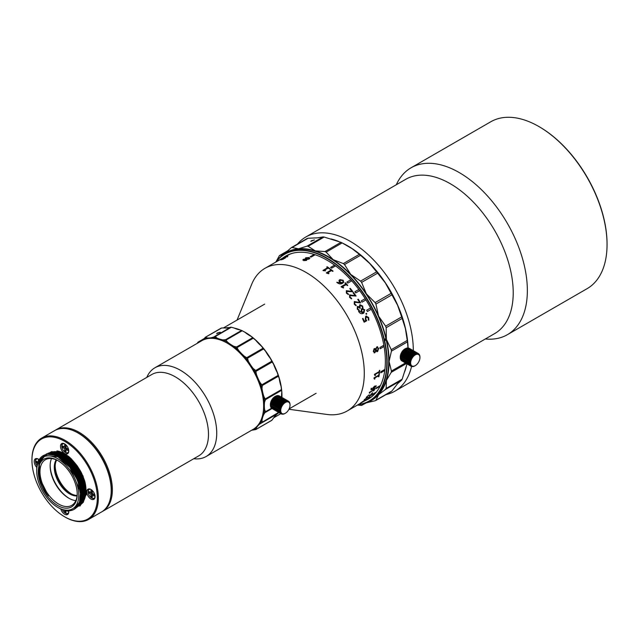 <?xml version="1.0" encoding="UTF-8"?>
<svg xmlns="http://www.w3.org/2000/svg" width="639" height="639" viewBox="0 0 639 639"><rect width="100%" height="100%" fill="white"/><g stroke="black" fill="none" stroke-linecap="round" stroke-linejoin="round"><path stroke-width="0.96" d="M54.283 467.301A21.71 12.532 60 0 1 56.208 459.824A21.71 12.532 60 0 0 69.635 493.891A21.71 12.532 60 0 0 77.071 495.968A21.71 12.532 60 0 1 54.283 467.301M55.146 466.805A21.71 12.532 -120 0 0 70.498 493.388A21.71 12.532 -120 0 0 77.127 495.481A21.71 12.532 -120 0 1 70.498 493.388L70.498 493.388A21.71 12.532 -120 0 0 77.127 495.481A21.71 12.532 -120 0 1 70.498 493.388L70.498 493.388A21.71 12.532 -120 0 1 55.146 466.805A21.71 12.532 -120 0 0 70.498 493.388A21.71 12.532 -120 0 1 55.146 466.805A21.71 12.532 -120 0 1 56.655 460.016A21.71 12.532 -120 0 0 55.146 466.805A21.71 12.532 -120 0 1 56.655 460.016A21.71 12.532 -120 0 0 55.146 466.805M55.162 466.031A23.659 13.659 -120 0 0 71.177 493.763A23.659 13.659 -120 0 1 55.162 466.031A23.659 13.659 -120 0 0 71.177 493.763A23.659 13.659 -120 0 1 55.162 466.031M280.673 259.266L264.913 268.356A82.327 47.534 -120 0 1 347.241 315.89A82.327 47.534 -120 0 1 347.241 410.949A82.327 47.534 -120 0 0 347.241 315.89A82.327 47.534 -120 0 0 264.913 268.356A82.327 47.534 -120 0 1 306.081 272.438A82.327 47.534 -120 0 1 359.861 344.98A82.327 47.534 -120 0 1 347.241 410.949A82.327 47.534 -120 0 1 326.849 414.439A82.327 47.534 -120 0 0 347.241 410.949A82.327 47.534 -120 0 1 326.849 414.439L288.94 409.272L326.849 414.439A82.327 47.534 -120 0 0 347.241 410.949A82.327 47.534 -120 0 0 364.294 373.264A82.327 47.534 -120 0 0 328.358 290.418A82.327 47.534 -120 0 0 264.913 268.356A82.327 47.534 -120 0 0 251.694 284.275A82.327 47.534 -120 0 1 264.913 268.356A82.327 47.534 -120 0 0 251.694 284.275A82.327 47.534 -120 0 1 264.913 268.356L286.671 255.8A82.327 47.534 -120 0 1 292.43 253.3A82.327 47.534 -120 0 0 286.671 255.8A82.327 47.534 -120 0 1 292.43 253.3A82.327 47.534 -120 0 0 286.671 255.8L275.441 262.278M357.616 404.942L368.999 398.393A82.327 47.534 -120 0 0 374.039 394.662A82.327 47.534 -120 0 1 368.999 398.393A82.327 47.534 -120 0 0 374.039 394.662A82.327 47.534 -120 0 1 368.999 398.393L357.768 404.878M251.502 430.311A34.147 19.713 60 0 1 253.268 429.983A51.839 29.929 -120 0 0 256.415 427.882A34.147 19.713 60 0 1 259.977 423.905A51.839 29.929 -120 0 0 261.982 420.246A34.147 19.713 60 0 1 263.851 414.344A51.839 29.929 -120 0 0 264.538 409.455A34.147 19.713 60 0 1 264.538 402.147A51.839 29.929 -120 0 0 263.851 396.468A34.147 19.713 60 0 1 261.982 388.408A51.839 29.929 -120 0 0 259.977 382.434A34.147 19.713 60 0 1 256.415 374.342A51.839 29.929 -120 0 0 253.268 368.607A34.147 19.713 60 0 1 248.315 361.195A51.839 29.929 -120 0 0 244.306 356.211A34.147 19.713 60 0 1 238.419 350.14A51.839 29.929 -120 0 0 233.906 346.346A34.147 19.713 60 0 1 227.596 342.153A51.839 29.929 -120 0 0 222.979 339.892A34.147 19.713 60 0 1 216.813 337.951A51.839 29.929 -120 0 0 212.507 337.416A34.147 19.713 60 0 1 207.028 337.911A51.839 29.929 -120 0 0 203.41 339.149A34.147 19.713 60 0 1 200.782 341.226A34.147 19.713 60 0 1 199.104 342.025A51.839 29.929 -120 0 0 198.449 342.648M278.548 412.371L262.325 422.171L261.982 420.246M259.977 423.905L278.109 413.393M262.325 422.171L262.054 422.659L262.325 422.171M253.268 429.983L255.72 429.544L256.415 427.882M262.11 422.627L277.222 413.944A34.147 19.713 -120 0 0 273.66 417.922L271.767 420.278L255.72 429.544M199.104 342.025L198.018 342.177L197.307 343.303M203.649 338.918L197.667 342.56M207.028 337.911L205.638 337.248L203.41 339.149M216.813 337.951L215.303 336.505L231.35 327.24L229.752 327.464A34.147 19.713 -120 0 1 224.273 327.951L221.685 327.983L205.151 337.416M215.303 336.505L212.507 337.416M217.276 333.007L216.669 333.638L220.303 332.224L217.276 333.007M227.596 342.153L225.535 339.716L222.979 339.892M231.35 327.24L234.058 327.991A34.147 19.713 -120 0 0 240.232 329.932L241.574 330.451L225.535 339.716M238.419 350.14L236.614 346.961L233.906 346.346M226.15 340.02L242.197 330.754L244.849 332.192A34.147 19.713 -120 0 0 251.159 336.386L252.653 337.704L236.614 346.961M248.315 361.195L247.525 358.207L244.306 356.211M237.221 347.472L253.26 338.215L255.664 340.18A34.147 19.713 -120 0 0 261.559 346.25L263.028 348.271L246.981 357.536M256.415 374.342L255.72 370.492L253.268 368.607M247.525 358.207L263.564 348.942L265.568 351.234A34.147 19.713 -120 0 0 270.513 358.647L271.767 361.235L255.72 370.492M261.982 388.408L262.325 385.485L259.977 382.434M256.143 371.267L272.19 362.001L273.66 364.382A34.147 19.713 -120 0 0 277.222 372.473L278.101 375.42L262.054 384.686M264.538 402.147L265.512 399.615L263.851 396.468M262.325 385.485L278.372 376.227L279.235 378.448A34.147 19.713 -120 0 0 281.096 386.507L281.464 389.582L265.417 398.848M265.512 399.615L281.551 390.349L281.791 392.194A34.147 19.713 -120 0 0 281.615 397.258M263.851 414.344L265.512 411.724L264.538 409.455M251.159 336.386A51.839 29.929 60 0 1 255.664 340.18M261.559 346.25A51.839 29.929 60 0 1 265.568 351.234M270.513 358.647A51.839 29.929 60 0 1 273.66 364.382M277.222 372.473A51.839 29.929 60 0 1 279.235 378.448M281.096 386.507A51.839 29.929 60 0 1 281.791 392.194M278.101 413.401L278.372 412.906L278.101 413.401M221.685 327.983L221.198 328.15L221.685 327.983M242.197 330.754L241.574 330.451M253.26 338.215L252.653 337.704M263.564 348.942L263.028 348.271M272.19 362.001L271.767 361.235M278.372 376.227L278.101 375.42M281.551 390.349L281.464 389.582M36.695 470.887L36.695 469.889A30.976 17.884 60 0 1 43.109 455.711A30.976 17.884 60 0 1 58.596 457.244L69.907 467.397A30.976 17.884 60 0 1 74.092 509.363A30.976 17.884 60 0 1 58.596 507.829L57.734 507.334A29.761 17.181 60 0 1 36.695 470.887A29.761 17.181 60 0 1 57.734 458.738A29.761 17.181 60 0 1 78.781 495.185A29.761 17.181 60 0 1 57.734 507.334M58.596 457.244L59.219 456.885L71.8 468.475L79.851 484.729L80.762 500.393L74.236 509.283M69.907 467.397L80.506 491.934L79.468 502.805L74.348 509.259M43.676 455.335L59.219 456.885M48.292 453.323L63.604 454.776L74.428 464.297L82.367 477.916L85.306 491.463C85.043 477.301 75.25 461.254 63.261 454.393L54.203 451.637L46.775 454.145M52.462 452.292A30.001 17.325 60 0 1 63.772 455.048A30.001 17.325 60 0 1 82.351 502.102M64.635 441.309A46.224 26.686 60 0 1 97.32 497.925A46.224 26.686 60 0 1 64.635 516.791A46.224 26.686 60 0 1 31.95 460.184A46.224 26.686 60 0 1 64.635 441.309M64.635 453.458A5.855 3.379 -120 0 0 67.566 453.746A5.855 3.379 -120 0 0 67.566 446.988A5.855 3.379 -120 0 0 61.711 443.61A5.855 3.379 -120 0 0 60.809 448.298A5.855 3.379 -120 0 0 64.635 453.458M39.155 459.657A5.855 3.379 -120 0 0 35.409 458.794A5.855 3.379 -120 0 0 36.806 467.421M60.793 508.971A5.855 3.379 -120 0 0 64.635 514.203A5.855 3.379 -120 0 0 67.566 514.491A5.855 3.379 -120 0 0 68.692 510.817M90.938 499.019A5.855 3.379 -120 0 0 93.869 499.307A5.855 3.379 -120 0 0 93.869 492.549A5.855 3.379 -120 0 0 88.014 489.17A5.855 3.379 -120 0 0 87.112 493.859A5.855 3.379 -120 0 0 90.938 499.019M80.123 505.88L86.409 494.434L83.078 476.047L71.4 458.898L56.927 450.926C60.218 451.374 63.732 452.971 67.47 455.711C69.212 456.518 72.479 459.936 77.279 465.959C81.321 472.485 80.754 470.791 84.044 479.234C85.299 482.157 86.001 486.559 86.153 492.429L79.867 505.425M79.635 505.034A30.001 17.325 -120 0 0 84.236 480.991A30.001 17.325 -120 0 0 64.635 454.553A30.001 17.325 -120 0 0 51.008 452.404M50.697 452.54A30.001 17.325 -120 0 0 49.978 452.875M64.89 516.943A46.959 27.11 -120 0 0 65.154 517.095A46.959 27.11 -120 0 0 88.629 519.419A46.959 27.11 -120 0 0 95.826 481.79A46.959 27.11 -120 0 0 65.154 440.415A46.959 27.11 -120 0 0 41.679 438.09A46.959 27.11 -120 0 0 31.95 459.585A46.959 27.11 -120 0 0 31.95 459.88M88.629 519.419L101.481 511.999A46.959 27.11 -120 0 0 111.21 490.504A46.959 27.11 -120 0 0 78.006 432.994A46.959 27.11 -120 0 0 54.523 430.67L41.679 438.09M78.006 432.994L78.525 433.29A46.224 26.686 -120 0 0 78.262 433.146M111.202 490.201A46.224 26.686 -120 0 0 111.21 489.905A46.224 26.686 -120 0 0 78.525 433.29M69.204 498.412A27.565 15.911 60 0 1 50.154 465.416M77.231 494.29A27.565 15.911 -120 0 0 57.734 460.527A27.565 15.911 -120 0 0 38.244 471.782A27.565 15.911 -120 0 0 57.734 505.537A27.565 15.911 -120 0 0 77.231 494.29M75.833 500.641A26.343 15.208 60 0 1 68.772 498.172A26.343 15.208 60 0 1 50.146 465.903A26.343 15.208 60 0 1 51.535 458.554M55.601 453.85A26.343 15.208 60 0 1 56.008 453.626M56.2 453.53A26.343 15.208 60 0 1 56.815 453.267M57.039 453.179A26.343 15.208 60 0 1 58.524 452.779M58.173 460.783A26.343 15.208 -120 0 0 45.425 459.721A26.343 15.208 -120 0 0 41.391 480.832A26.343 15.208 -120 0 0 58.596 504.043A26.343 15.208 -120 0 0 71.768 505.353A26.343 15.208 -120 0 0 77.223 493.779M86.153 492.429L83.342 502.222L79.947 505.377M58.812 457.548L69.955 467.46M49.834 453.866L60.186 456.757L71.009 466.27L78.948 479.889L81.888 493.691L79.268 504.379M47.621 453.994L60.865 456.358L71.688 465.879L79.627 479.498L82.567 493.308L79.947 504.003M47.605 453.714L62.918 455.176L73.749 464.689L81.688 478.307L84.628 492.174L81.96 502.877M46.863 495.057L39.035 478.26L38.811 462.428L46.28 454.081L58.932 455.871L71.864 467.253L80.386 483.835L81.457 499.938L74.715 508.971M48.412 495.856L40.009 478.954L39.306 462.684L46.567 453.826L59.307 455.319L72.431 466.694L81.089 483.491L82.088 499.754L75.098 508.7M41.99 457.74L48.332 453.083L57.334 453.778L75.522 469.697L83.421 493.723L81.273 503.276L75.442 508.436M43.492 456.246L50.289 452.428L59.347 453.914L77.007 470.568L84.092 494.203L81.696 503.332L75.769 508.157M44.426 455.567L51.376 451.981L60.473 453.714L78.03 470.735L84.755 494.33L82.175 503.26L76.081 507.869M45.121 455.168L51.639 451.645L60.194 452.907L77.183 467.924L85.402 490.385L79.755 506.088M59.203 456.885L58.972 457.46L69.811 466.965L77.75 480.584L80.69 495.233M58.101 456.222L70.49 466.566L78.429 480.185L81.369 494.802M48.939 453.874L60.354 456.653L71.177 466.174L79.116 479.793L82.056 494.458M47.398 454.025L61.04 456.262L71.864 465.775L79.803 479.394L82.743 493.46L79.915 504.195L77.015 507.046M46.982 454.105L61.719 455.863L72.55 465.384L80.49 479.002L83.421 493.771M47.094 454.009L62.406 455.471L73.229 464.984L81.169 478.603L84.108 493.428M47.781 453.618L63.093 455.08L73.916 464.593L81.856 478.212L84.795 492.278L81.968 503.013L78.573 506.168M48.46 453.219L63.261 454.393M411.572 366.371A89.037 51.408 60 0 1 394.862 391.204L494.786 333.518A89.037 51.408 -120 0 0 513.221 292.758A89.037 51.408 -120 0 0 474.362 203.154A89.037 51.408 -120 0 0 405.749 179.303L305.825 236.989A89.037 51.408 60 0 1 374.438 260.848A89.037 51.408 60 0 1 413.305 350.444A89.037 51.408 60 0 1 413.305 350.667M394.862 391.204A89.037 51.408 60 0 1 386.028 394.59M297.518 244.05A89.037 51.408 60 0 1 305.825 236.989M316.161 237.948A85.378 49.291 60 0 1 318.901 237.7M331.01 238.954A85.378 49.291 60 0 1 338.351 241.302M343.207 243.451A85.378 49.291 60 0 1 408.089 347.92M406.26 366.578A85.378 49.291 60 0 1 404.543 372.05M398.289 382.905A85.378 49.291 60 0 1 396.883 384.47M485.328 338.974A96.353 55.633 -120 0 0 507.406 334.676A96.353 55.633 -120 0 0 507.406 223.418A96.353 55.633 -120 0 0 411.053 167.793A96.353 55.633 -120 0 0 396.3 184.759M507.406 334.676L587.097 288.668A96.353 55.633 -120 0 0 607.05 244.561A96.353 55.633 -120 0 0 538.917 126.554L538.917 126.554A96.353 55.633 -120 0 0 490.744 121.785L411.053 167.793M607.05 244.266A95.618 55.21 -120 0 0 607.05 243.962A95.618 55.21 -120 0 0 539.436 126.857L538.917 126.554L539.436 126.857A95.618 55.21 -120 0 0 539.18 126.706M79.156 432.323A46.959 27.11 60 0 1 109.836 473.707A46.959 27.11 60 0 1 102.639 511.336A46.959 27.11 60 0 1 102.056 511.655A46.959 27.11 60 0 0 102.639 511.336A46.959 27.11 60 0 1 102.056 511.655A46.959 27.11 60 0 0 102.639 511.336L198.761 455.839A46.959 27.11 -120 0 0 205.958 418.21A46.959 27.11 -120 0 0 175.286 376.826A46.959 27.11 -120 0 0 151.802 374.502A46.959 27.11 -120 0 1 187.986 387.082A46.959 27.11 -120 0 1 208.482 434.336A46.959 27.11 -120 0 1 198.761 455.839A46.959 27.11 -120 0 0 198.761 401.611A46.959 27.11 -120 0 0 151.802 374.502A46.959 27.11 -120 0 1 198.761 401.611A46.959 27.11 -120 0 1 198.761 455.839L102.639 511.336A46.959 27.11 60 0 0 112.36 489.833A46.959 27.11 60 0 0 91.864 442.579A46.959 27.11 60 0 0 55.681 429.999A46.959 27.11 60 0 1 79.156 432.323M55.114 430.343A46.959 27.11 60 0 1 55.681 429.999A46.959 27.11 60 0 1 102.639 457.109A46.959 27.11 60 0 1 102.639 511.336A46.959 27.11 60 0 0 102.639 457.109A46.959 27.11 60 0 0 55.681 429.999L151.802 374.502L55.681 429.999A46.959 27.11 60 0 0 55.114 430.343A46.959 27.11 60 0 1 55.681 429.999A46.959 27.11 60 0 0 55.114 430.343M180.51 370.324A51.224 29.578 -120 0 0 154.894 367.792A51.224 29.578 -120 0 0 146.794 377.393A51.224 29.578 -120 0 1 154.894 367.792A51.224 29.578 -120 0 0 146.794 377.393A51.224 29.578 -120 0 1 154.894 367.792L201.804 340.707A51.224 29.578 -120 0 1 227.42 343.247L227.42 343.247A51.224 29.578 -120 0 0 201.804 340.707A51.224 29.578 -120 0 1 227.42 343.247L227.42 343.247A51.224 29.578 -120 0 0 201.804 340.707L154.894 367.792A51.224 29.578 -120 0 1 194.368 381.515A51.224 29.578 -120 0 1 216.733 433.066A51.224 29.578 -120 0 1 206.125 456.518A51.224 29.578 -120 0 0 213.977 415.47A51.224 29.578 -120 0 0 180.51 370.324M193.753 458.73A51.224 29.578 -120 0 0 206.125 456.518A51.224 29.578 -120 0 0 206.125 397.362A51.224 29.578 -120 0 0 154.894 367.792A51.224 29.578 -120 0 1 206.125 397.362A51.224 29.578 -120 0 1 206.125 456.518L253.028 429.432A51.224 29.578 -120 0 0 263.643 405.981A51.224 29.578 -120 0 0 227.42 343.247A51.224 29.578 -120 0 1 263.643 405.981A51.224 29.578 -120 0 0 227.42 343.247L227.939 343.542L227.42 343.247A51.224 29.578 -120 0 1 263.643 405.981A51.224 29.578 -120 0 1 253.028 429.432A51.224 29.578 -120 0 0 263.643 405.981A51.224 29.578 -120 0 1 253.028 429.432L206.125 456.518A51.224 29.578 -120 0 1 193.753 458.73A51.224 29.578 -120 0 0 206.125 456.518A51.224 29.578 -120 0 1 193.753 458.73M78.645 433.226A46.224 26.686 60 0 1 110.763 496.495A46.224 26.686 60 0 0 111.33 489.833A46.224 26.686 60 0 0 72.59 430.382A46.224 26.686 60 0 1 78.645 433.226M227.939 343.542A50.497 29.154 -120 0 1 263.643 405.382L263.643 405.981L263.643 405.382A50.497 29.154 -120 0 0 227.939 343.542A50.497 29.154 -120 0 1 263.643 405.382A50.497 29.154 -120 0 0 227.939 343.542L227.42 343.247M61.791 446.046A5.487 3.171 60 0 1 61.791 445.838A5.487 3.171 60 0 1 62.91 443.338M68.397 452.843A5.487 3.171 60 0 1 65.673 452.564A5.487 3.171 60 0 1 65.498 452.452M68.772 451.174A5 2.883 60 0 1 65.33 452.364A5 2.883 60 0 1 61.791 446.238L61.791 445.838M61.791 446.238A5 2.883 60 0 1 64.547 443.849M67.91 448.977L67.91 450.567L66.017 449.473L66.017 451.669L64.635 450.87L64.635 448.674L62.742 447.58L62.742 445.99L64.635 447.084L64.635 444.896L66.017 445.687L66.017 447.883L67.91 448.977M66.017 449.473L67.223 448.778L67.91 449.177M65.841 445.591L65.841 446.389L64.635 447.084M63.948 446.685L62.742 447.58M63.948 446.885L65.841 447.979L64.635 448.674M65.841 447.979L65.841 450.168L64.635 450.87M270.473 406.316L270.393 405.134A7.317 4.225 120 0 0 270.369 405.182A7.317 4.225 120 0 0 270.369 405.238L280.745 411.109L279.786 411.692L270.473 406.316A7.317 4.225 120 0 0 270.489 406.412L280.944 412.091L280.114 412.698L270.8 407.315A7.317 4.225 120 0 0 270.832 407.394L280.146 412.77L281.344 412.89L280.641 413.473L271.327 408.097A7.317 4.225 120 0 0 271.383 408.153L280.697 413.529L281.911 413.473L281.36 414A7.317 4.225 -60 0 0 281.432 414.032L282.638 413.808L282.23 414.24A7.317 4.225 -60 0 0 282.31 414.248L283.476 413.88A6.59 3.802 120 0 0 284.403 413.697A6.59 3.802 120 0 0 285.377 413.249L285.377 413.249A6.59 3.802 120 0 0 286.344 412.578A6.59 3.802 120 0 0 287.27 411.692A6.59 3.802 120 0 0 288.109 410.645A6.59 3.802 120 0 0 288.836 409.471A6.59 3.802 120 0 0 289.411 408.233A6.59 3.802 120 0 0 289.802 406.979A6.59 3.802 120 0 0 290.002 405.765A6.59 3.802 120 0 0 290.034 405.182A6.59 3.802 120 0 0 290.002 404.639A6.59 3.802 120 0 0 289.802 403.656A6.59 3.802 120 0 0 289.411 402.858A6.59 3.802 120 0 0 288.836 402.274A6.59 3.802 120 0 0 288.109 401.939A6.59 3.802 120 0 0 287.27 401.867A6.59 3.802 120 0 0 286.344 402.051A6.59 3.802 120 0 0 285.377 402.498A6.59 3.802 120 0 0 284.403 403.169A6.59 3.802 120 0 0 283.476 404.056A6.59 3.802 120 0 0 282.638 405.102A6.59 3.802 120 0 0 281.911 406.276A6.59 3.802 120 0 0 281.344 407.514A6.59 3.802 120 0 0 280.944 408.768A6.59 3.802 120 0 0 280.745 409.982A6.59 3.802 120 0 0 280.745 411.109A6.59 3.802 120 0 0 280.944 412.091A6.59 3.802 120 0 0 281.344 412.89A6.59 3.802 120 0 0 281.911 413.473A6.59 3.802 120 0 0 282.638 413.808A6.59 3.802 120 0 0 283.476 413.88L282.965 414.048M283.213 414.192A7.317 4.225 -60 0 0 283.301 414.168L284.267 413.848A7.317 4.225 -60 0 0 284.363 413.808L285.377 413.249M275.026 396.523L276.04 395.964L285.353 401.34L285.377 402.498L275.026 396.523A6.59 3.802 120 0 0 274.059 397.194A6.59 3.802 120 0 0 273.133 398.081A6.59 3.802 120 0 0 272.286 399.127A6.59 3.802 120 0 0 271.567 400.302A6.59 3.802 120 0 0 270.992 401.54A6.59 3.802 120 0 0 270.593 402.794A6.59 3.802 120 0 0 270.393 404.008L280.745 409.982L279.682 410.51L270.369 405.134L270.393 404.008A6.59 3.802 120 0 0 270.369 404.591A6.59 3.802 120 0 0 270.369 404.791M280.114 407.938L280.944 408.768L279.802 409.192L270.489 403.816L270.593 402.794L280.114 407.938A7.317 4.225 -60 0 1 280.146 407.81L270.832 402.434L270.992 401.54L271.327 401.164L280.641 406.54A7.317 4.225 -60 0 1 280.697 406.42L271.383 401.044L271.567 400.302L272.046 399.814L281.36 405.19A7.317 4.225 -60 0 1 281.432 405.078L272.118 399.702L272.286 399.127L272.917 398.568L282.23 403.944A7.317 4.225 -60 0 1 282.31 403.84L273.133 398.081L273.899 397.482L283.213 402.858A7.317 4.225 -60 0 1 283.301 402.77L274.059 397.194L274.954 396.603L284.267 401.979A7.317 4.225 -60 0 1 284.363 401.915M280.641 406.54L281.344 407.514L280.146 407.81M281.36 405.19L281.911 406.276L280.697 406.42M282.23 403.944L282.638 405.102L281.432 405.078M283.213 402.858L283.476 404.056L282.31 403.84M284.267 401.979L284.403 403.169L283.301 402.77M275.992 396.076L277.094 395.597L286.408 400.98L286.344 402.051L276.128 395.924A7.317 4.225 120 0 0 276.04 395.964M276.919 395.892L278.093 395.525L287.406 400.901L287.27 401.867L277.19 395.581A7.317 4.225 120 0 0 277.094 395.597M278.636 395.805L288.285 401.116L288.109 401.939L287.486 400.909L278.173 395.533A7.317 4.225 120 0 0 278.093 395.525M288.405 401.268L289.012 401.619L288.836 402.274L288.357 401.148L279.043 395.773A7.317 4.225 120 0 0 278.971 395.741M289.219 402.179L289.068 401.675A7.317 4.225 -60 0 0 289.012 401.619M289.747 403.265L289.603 402.458A7.317 4.225 -60 0 0 289.563 402.378M290.002 404.511L289.93 403.457A7.317 4.225 -60 0 0 289.906 403.361M290.002 405.765L290.034 404.639A7.317 4.225 -60 0 0 290.034 404.591A7.317 4.225 -60 0 0 290.034 404.535M281.36 414L271.998 408.505M271.327 408.097L270.992 406.915M270.8 407.315L270.593 406.116M282.23 414.24L281.767 413.968M270.393 404.008L280.745 409.982M270.593 402.794L280.944 408.768M270.992 401.54L281.344 407.514M271.567 400.302L281.911 406.276M272.286 399.127L282.638 405.102M273.133 398.081L283.476 404.056M274.059 397.194L284.403 403.169M400.381 358.695L400.302 357.521A7.317 4.225 120 0 0 400.278 357.568A7.317 4.225 120 0 0 400.278 357.624L410.653 363.495L409.695 364.07L400.381 358.695A7.317 4.225 120 0 0 400.405 358.791L410.853 364.478L410.022 365.077L400.709 359.701A7.317 4.225 120 0 0 400.749 359.781L410.062 365.157L411.252 365.276L410.558 365.859L401.236 360.476A7.317 4.225 120 0 0 401.292 360.54L410.613 365.915L411.828 365.851L411.268 366.379A7.317 4.225 -60 0 0 411.34 366.411L412.546 366.187L412.139 366.618A7.317 4.225 -60 0 0 412.219 366.626L413.393 366.259A6.59 3.802 120 0 0 414.32 366.075A6.59 3.802 120 0 0 415.286 365.636L415.286 365.636A6.59 3.802 120 0 0 416.253 364.957A6.59 3.802 120 0 0 417.179 364.078A6.59 3.802 120 0 0 418.026 363.024A6.59 3.802 120 0 0 418.745 361.858A6.59 3.802 120 0 0 419.32 360.62A6.59 3.802 120 0 0 419.711 359.358A6.59 3.802 120 0 0 419.919 358.144A6.59 3.802 120 0 0 419.943 357.568A6.59 3.802 120 0 0 419.919 357.017A6.59 3.802 120 0 0 419.711 356.035A6.59 3.802 120 0 0 419.32 355.236A6.59 3.802 120 0 0 418.745 354.661A6.59 3.802 120 0 0 418.026 354.325A6.59 3.802 120 0 0 417.179 354.246A6.59 3.802 120 0 0 416.253 354.437A6.59 3.802 120 0 0 415.286 354.877A6.59 3.802 120 0 0 414.32 355.556A6.59 3.802 120 0 0 413.393 356.434A6.59 3.802 120 0 0 412.546 357.489A6.59 3.802 120 0 0 411.828 358.655A6.59 3.802 120 0 0 411.252 359.893A6.59 3.802 120 0 0 410.853 361.155A6.59 3.802 120 0 0 410.653 362.369A6.59 3.802 120 0 0 410.653 363.495A6.59 3.802 120 0 0 410.853 364.478A6.59 3.802 120 0 0 411.252 365.276A6.59 3.802 120 0 0 411.828 365.851A6.59 3.802 120 0 0 412.546 366.187A6.59 3.802 120 0 0 413.393 366.259L412.874 366.427M413.121 366.57A7.317 4.225 -60 0 0 413.217 366.554L414.184 366.235A7.317 4.225 -60 0 0 414.272 366.187L415.286 365.636M404.934 348.902L405.949 348.343L415.262 353.726L415.286 354.877L404.934 348.902A6.59 3.802 120 0 0 403.968 349.581A6.59 3.802 120 0 0 403.041 350.46A6.59 3.802 120 0 0 402.203 351.514A6.59 3.802 120 0 0 401.476 352.68A6.59 3.802 120 0 0 400.901 353.918A6.59 3.802 120 0 0 400.509 355.172A6.59 3.802 120 0 0 400.302 356.394L410.653 362.369L409.591 362.888L400.278 357.513L400.302 356.394A6.59 3.802 120 0 0 400.278 356.969A6.59 3.802 120 0 0 400.286 357.169M410.022 360.316L410.853 361.155L409.719 361.578L400.405 356.203L400.509 355.172L410.022 360.316A7.317 4.225 -60 0 1 410.062 360.196L400.749 354.821L400.901 353.918L401.236 353.543L410.558 358.918A7.317 4.225 -60 0 1 410.613 358.798L401.292 353.423L401.476 352.68L401.955 352.193L411.268 357.568A7.317 4.225 -60 0 1 411.34 357.457L402.027 352.081L402.203 351.514L402.826 350.947L412.139 356.33A7.317 4.225 -60 0 1 412.219 356.227L402.905 350.851L403.041 350.46L403.808 349.86L413.121 355.244A7.317 4.225 -60 0 1 413.217 355.156L403.968 349.581L404.862 348.982L414.184 354.357A7.317 4.225 -60 0 1 414.272 354.294M410.558 358.918L411.252 359.893L410.062 360.196M411.268 357.568L411.828 358.655L410.613 358.798M412.139 356.33L412.546 357.489L411.34 357.457M413.121 355.244L413.393 356.434L412.219 356.227M414.184 354.357L414.32 355.556L413.217 355.156M405.901 348.463L407.011 347.983L416.324 353.359L416.253 354.437L406.045 348.303A7.317 4.225 120 0 0 405.949 348.343M406.827 348.271L408.001 347.904L417.315 353.287L417.179 354.246L407.099 347.967A7.317 4.225 120 0 0 407.011 347.983M408.545 348.183L418.194 353.503L418.026 354.325L417.395 353.295L408.081 347.912A7.317 4.225 120 0 0 408.001 347.904A85.378 49.291 -120 0 0 405.358 328.398A85.378 49.291 -120 0 0 397.554 305.17A85.378 49.291 -120 0 0 385.309 282.869A85.378 49.291 -120 0 0 369.725 263.484A85.378 49.291 -120 0 0 352.185 248.731A85.378 49.291 -120 0 0 347.672 245.935A85.378 49.291 -120 0 0 347.488 245.823M418.313 353.647L418.928 353.998L418.745 354.661L418.265 353.535L408.952 348.159A7.317 4.225 120 0 0 408.88 348.127M419.128 354.557L418.984 354.054A7.317 4.225 -60 0 0 418.928 353.998M419.655 355.651L419.511 354.837A7.317 4.225 -60 0 0 419.48 354.757M419.911 356.897L419.839 355.843A7.317 4.225 -60 0 0 419.823 355.747M419.919 358.144L419.943 357.025A7.317 4.225 -60 0 0 419.943 356.969A7.317 4.225 -60 0 0 419.943 356.913M411.268 366.379L401.907 360.891M401.236 360.476L400.901 359.302M400.709 359.701L400.509 358.503M412.139 366.618L411.676 366.355M400.302 356.394L410.653 362.369M400.509 355.172L410.853 361.155M400.901 353.918L411.252 359.893M401.476 352.68L411.828 358.655M402.203 351.514L412.546 357.489M403.041 350.46L413.393 356.434M403.968 349.581L414.32 355.556M94.7 498.404A5.487 3.171 60 0 1 91.976 498.124A5.487 3.171 60 0 1 91.8 498.013M88.094 491.607A5.487 3.171 60 0 1 88.094 491.399A5.487 3.171 60 0 1 89.212 488.899M95.075 496.735A5 2.883 60 0 1 91.633 497.925A5 2.883 60 0 1 88.094 491.798A5 2.883 60 0 1 90.85 489.41M92.32 497.222L90.938 496.431L90.938 494.235L89.045 493.14L89.045 491.551L90.938 492.645L90.938 490.456L92.32 491.247L92.32 493.444L94.221 494.538L94.221 496.128L92.32 495.033L92.32 497.222M90.938 494.235L92.144 493.54L92.144 495.728L90.938 496.431M94.221 494.738L93.526 494.338L92.32 495.033M92.144 491.151L92.144 491.95L90.938 492.645M90.251 492.246L89.045 493.14M90.251 492.445L92.144 493.54M367.209 399.175L371.003 396.979A82.327 47.534 60 0 1 370.324 397.482L366.53 399.679A82.327 47.534 -120 0 0 367.209 399.175M375.213 393.073L371.419 395.261A82.327 47.534 -120 0 0 371.986 394.59L375.78 392.402A82.327 47.534 60 0 1 375.213 393.073M379.718 386.491L375.924 388.68A82.327 47.534 -120 0 0 376.347 387.841L380.149 385.652A82.327 47.534 60 0 1 379.718 386.491M384.566 370.604L380.772 372.801A82.327 47.534 -120 0 0 380.916 371.698L384.71 369.502A82.327 47.534 60 0 1 384.566 370.604M383.935 346.594L380.133 348.782A82.327 47.534 -120 0 0 379.917 347.488L383.712 345.3A82.327 47.534 60 0 1 383.935 346.594M371.155 309.324L367.361 311.52A82.327 47.534 -120 0 0 366.674 310.227L370.468 308.03A82.327 47.534 60 0 1 371.155 309.324M358.223 404.607L362.752 401.995M362.856 401.891L360.875 403.073A82.327 47.534 60 0 1 360.516 403.289L360.077 403.544A82.327 47.534 -120 0 0 360.436 403.329L358.159 404.639M363.216 401.172L365.077 400.453A82.327 47.534 -120 0 0 366.73 399.135L367.201 398.864A82.327 47.534 60 0 1 365.188 400.445L360.436 403.201L363.216 401.172M363.615 401.148L363.072 401.348M360.436 403.201L360.891 402.762M366.626 397.706L368.695 397.282A82.327 47.534 -120 0 0 370.141 395.661L370.604 395.389A82.327 47.534 60 0 1 368.839 397.33L366.331 398.057L364.102 400.102L366.626 397.706M367.137 397.833L366.53 397.945M364.877 399.223L364.597 399.75M364.102 400.102L364.438 399.471M369.869 395.062L370.82 394.822A82.327 47.534 -120 0 0 372.122 393.017L372.593 392.745A82.327 47.534 60 0 1 370.995 394.918L368.543 395.341L366.267 397.698L368.607 395.062L369.885 395.086M369.19 395.293L368.543 395.341M366.954 396.699L366.746 397.322M366.267 397.698L366.506 396.947M369.981 392.825L369.502 393.217L369.278 392.642A82.327 47.534 -120 0 0 369.446 392.314L374.174 389.59A82.327 47.534 -120 0 0 374.574 388.808L375.013 388.552A82.327 47.534 60 0 1 373.919 390.621L373.472 390.876A82.327 47.534 -120 0 0 373.951 390.014L369.861 392.37L369.981 392.825M372.841 389.039L372.673 388.192L374.686 386.044L376.059 386.403L373.04 389.255L371.027 389.806L371.123 388.488L371.578 388.224L371.507 389.327L372.841 389.039L372.673 388.192M376.115 385.629L376.059 386.403M374.941 378.743L374.518 379.183L373.959 378.288A82.327 47.534 -120 0 0 374.031 377.873L378.759 375.141A82.327 47.534 -120 0 0 378.911 374.142L379.35 373.887A82.327 47.534 60 0 1 378.911 376.571L378.464 376.826A82.327 47.534 -120 0 0 378.671 375.7L374.582 378.056L374.941 378.743M375.492 375.237L375.077 375.692L374.446 374.742A82.327 47.534 -120 0 0 374.494 374.31L379.223 371.578A82.327 47.534 -120 0 0 379.318 370.532L379.758 370.277A82.327 47.534 60 0 1 379.462 373.064L379.023 373.328A82.327 47.534 -120 0 0 379.159 372.154L375.069 374.51L375.492 375.237M374.414 348.598L375.588 349.206L376.906 346.825L378.647 348.383L377.705 351.418L376.004 350.835L374.797 352.776L373.296 351.482L374.087 348.79L374.949 348.503M376.906 346.825L377.601 346.721M377.337 351.626L376.746 351.714M374.797 352.776L374.134 352.864M366.139 316.105L368.655 317.503L368.847 320.227L368.344 319.947L368.208 317.783L366.035 317.048L365.827 319.22L366.49 320.235A82.327 47.534 60 0 1 366.714 320.73L364.158 322.208A82.327 47.534 -120 0 0 362.489 318.653L362.96 318.382A82.327 47.534 60 0 1 364.31 321.233L365.931 320.299L365.268 319.252L365.652 316.393L366.379 316.001M366.083 313.318L366.698 313.573L366.57 314.276L365.939 314.013L366.083 313.318L366.698 313.573M366.57 314.276L365.939 314.013M363.511 313.23C361.602 314.252 359.949 313.621 358.543 311.345L359.006 311.081L362.632 312.822L361.027 311.369L361.522 308.701L364.685 309.675L363.887 313.006L363.008 313.477M373.368 388.736L373.08 388.017L374.51 386.523L375.604 386.667L373.368 388.736L373.08 388.017M375.66 386.14L375.604 386.667M374.694 352.097L373.719 351.242L374.558 349.269L375.564 350.412L374.981 351.929L374.262 352.169M377.026 347.536L378.192 348.63L377.218 350.947L376.044 349.549L376.683 347.736L377.489 347.456M377.218 350.947L376.786 351.011M362.209 309.204L364.222 309.931L363.264 312.479L361.538 311.233L362.257 309.18M77.071 495.968A21.71 12.532 60 0 1 58.78 482.429A21.71 12.532 60 0 1 56.208 459.824A21.71 12.532 60 0 0 58.78 482.429A21.71 12.532 60 0 0 77.071 495.968M275.681 262.142L280.202 259.538M275.425 262.294L274.962 262.565M68.397 513.588A5.487 3.171 60 0 1 65.673 513.309A5.487 3.171 60 0 1 65.498 513.205M68.772 511.919A5 2.883 60 0 1 65.33 513.109A5 2.883 60 0 1 62.406 509.642M67.91 510.809L67.91 511.32L66.911 510.737M66.017 510.617L66.017 512.414L64.635 511.615L64.635 510.337M65.841 510.593L64.635 511.615M72.59 430.382A46.224 26.686 60 0 1 110.763 496.495A46.224 26.686 60 0 0 72.59 430.382M361.259 300.921L365.053 298.732A82.327 47.534 60 0 1 365.827 299.971L362.033 302.159A82.327 47.534 -120 0 0 361.259 300.921M359.557 290.705L355.763 292.894A82.327 47.534 -120 0 0 354.901 291.735L358.695 289.547A82.327 47.534 60 0 1 359.557 290.705M351.61 280.912L347.816 283.109A82.327 47.534 -120 0 0 346.873 282.063L350.667 279.874A82.327 47.534 60 0 1 351.61 280.912M335.427 265.968L331.633 268.156A82.327 47.534 -120 0 0 330.603 267.398L334.405 265.209A82.327 47.534 60 0 1 335.427 265.968M314.947 254.881L311.153 257.07A82.327 47.534 -120 0 0 310.147 256.742L313.941 254.554A82.327 47.534 60 0 1 314.947 254.881M289.068 254.689L285.274 256.886A82.327 47.534 -120 0 0 284.491 257.221L288.285 255.025A82.327 47.534 60 0 1 289.068 254.689M360.037 305.498L359.989 307.511A82.327 47.534 60 0 1 360.348 308.134L359.917 308.381A82.327 47.534 -120 0 0 359.549 307.758L357.824 307.071L357.744 308.917L359.31 310.25L359.214 310.818L357.281 309.132L357.377 306.448L359.27 306.864L359.885 304.683L362.625 306.033L363.112 308.661L362.561 308.437L362.201 306.329L359.973 305.546M354.741 302.175L354.693 303.916L356.187 305.226L356.035 305.73L354.23 304.164L354.302 301.528L359.741 302.511A82.327 47.534 -120 0 0 357.768 299.459L358.239 299.196A82.327 47.534 60 0 1 360.612 302.886L354.629 302.255M350.06 295.482L350.076 297.167L351.658 298.397L351.522 298.892L349.621 297.407L349.589 294.867L355.18 295.705A82.327 47.534 -120 0 0 353.055 292.806L353.527 292.534A82.327 47.534 60 0 1 356.091 296.057L349.876 295.633M346.801 291.272L346.857 292.91L348.479 294.084L348.359 294.571L346.394 293.157L346.314 290.681L351.993 291.408A82.327 47.534 -120 0 0 349.781 288.62L350.244 288.357A82.327 47.534 60 0 1 352.92 291.735L346.578 291.472M343.63 287.55L343.439 287.989L341.458 287.103A82.327 47.534 -120 0 0 341.09 286.703L345.827 283.972A82.327 47.534 -120 0 0 344.956 283.013L345.395 282.757A82.327 47.534 60 0 1 347.736 285.377L347.289 285.633A82.327 47.534 -120 0 0 346.306 284.507L342.216 286.871L343.63 287.55M341.538 283.037L339.469 282.031L338.958 280.489L339.924 279.61L343.191 280.273L343.71 282.246L342.464 283.341C340.547 284.371 338.638 284.012 336.761 282.262L341.538 283.037M328.949 273.34L328.781 273.732L326.689 273.173A82.327 47.534 -120 0 0 326.297 272.861L331.026 270.129A82.327 47.534 -120 0 0 330.083 269.418L330.523 269.163A82.327 47.534 60 0 1 333.071 271.136L332.623 271.391A82.327 47.534 -120 0 0 331.553 270.545L327.464 272.901L328.949 273.34M325.642 270.8L323.366 270.696A82.327 47.534 -120 0 0 322.975 270.417L327.703 267.685A82.327 47.534 -120 0 0 326.753 267.022L327.2 266.767A82.327 47.534 60 0 1 329.764 268.588L329.317 268.843A82.327 47.534 -120 0 0 328.23 268.06L324.141 270.417L325.642 270.8M303.557 259.29L305.402 259.003L305.881 257.757L308.964 257.525L309.907 258.228L309.06 259.091L306.832 259.354L306.329 260.456L303.621 260.616L303.557 259.29M305.402 259.003L305.522 257.956M306.832 259.354L306.656 260.265M302.814 260.041L303.229 259.482M284.667 258.18L283.812 258.452L284.379 257.773L287.223 256.511L284.371 257.884L285.258 257.876A82.327 47.534 60 0 1 285.577 257.797L283.021 259.274A82.327 47.534 -120 0 0 280.777 259.905L281.248 259.634A82.327 47.534 60 0 1 283.045 259.114L284.667 258.18M287.223 256.511L287.814 256.638M287.231 256.87L286.775 256.774M282.43 258.324L276.24 261.838L282.877 258.148M278.756 260.432L279.203 260.113M342.073 282.742L340.004 281.871L340.132 280.297L342.728 280.529L343.071 281.863L342.073 282.742M339.636 280.817L340.132 280.297M305.793 259.25L306.097 260.105L304.052 260.377L303.805 259.602L305.785 259.25M304.052 260.377L303.805 259.602M306.009 259.386L306.097 260.105M306.424 259.083L306.401 257.916L308.509 257.781L308.861 258.707L306.424 259.083M309.188 258.276L308.861 258.707M306.177 258.923L306.049 258.116M281.967 258.595L281.344 259.051M35.488 461.23A5.487 3.171 60 0 1 35.488 461.023A5.487 3.171 60 0 1 36.607 458.522M37.03 465.687A5 2.883 60 0 1 35.488 461.422A5 2.883 60 0 1 38.244 459.034M38.332 461.238L38.332 460.08L38.771 460.336M37.541 463.411L36.431 462.772L36.431 461.174L37.989 462.069M37.645 461.869L36.431 462.772M369.534 398.321A82.567 47.669 60 0 1 367.553 399.223M285.226 256.63A82.567 47.669 60 0 1 286.999 255.368M311.449 240.711L314.476 239.921L310.834 241.326L311.449 240.711M282.638 258.124A82.567 47.669 60 0 1 285.689 256.087A82.567 47.669 60 0 1 309.763 253.236A82.567 47.669 60 0 1 376.986 321.673A82.567 47.669 60 0 1 368.256 399.103A82.567 47.669 60 0 1 364.965 400.717M307.032 246.151L298.517 248.803L292.079 247.493L308.094 238.243L317.487 237.844L323.046 236.909L307.032 246.151L308.134 246.295L324.149 237.045L323.046 236.909M358.303 404.567A84.644 48.868 -120 0 0 369.294 303.158A84.644 48.868 -120 0 0 275.976 261.974M291.152 247.804L284.443 253.635A85.378 49.291 60 0 1 298.517 248.803A85.378 49.291 60 0 1 315.267 250.879A85.378 49.291 60 0 1 333.207 259.69A85.378 49.291 60 0 1 350.755 274.443A85.378 49.291 60 0 1 366.339 293.828A85.378 49.291 60 0 1 378.576 316.129A85.378 49.291 60 0 1 386.387 339.357L386.156 327.695L402.171 318.446L405.358 328.398L407.259 340.427L391.244 349.677L386.387 339.357A85.378 49.291 60 0 1 389.071 361.45A85.378 49.291 60 0 1 386.387 380.453L391.244 372.321L391.419 371.067L389.071 361.45L391.419 351.138L407.434 341.889L407.994 347.912M386.156 327.695L385.637 326.162L378.576 316.129L375.916 304.076L375.109 302.606L366.339 293.828L361.61 282.39L360.588 281.112L350.755 274.443L344.517 264.554L343.359 263.58L333.207 259.69L326.146 252.149L324.963 251.574L315.267 250.879L308.134 246.295M324.149 237.045L340.978 242.325L324.963 251.574M307.167 238.563L308.094 238.243L307.167 238.563M357.96 404.767A84.891 49.011 -120 0 0 369.59 401.004A84.891 49.011 -120 0 0 384.502 340.18A84.891 49.011 -120 0 0 309.452 251.047A84.891 49.011 -120 0 0 284.698 253.979A84.891 49.011 -120 0 0 275.633 262.166M407.027 363.926L402.171 379.183L386.156 388.432L386.387 380.453A85.378 49.291 60 0 1 378.576 394.662A85.378 49.291 60 0 1 366.339 402.826A85.378 49.291 60 0 1 363.264 403.704M407.259 340.427L407.434 341.889M391.244 349.677L391.419 351.138M385.66 389.351L401.667 380.109L397.554 383.712L391.931 390.972L375.916 400.222L378.576 394.662L385.66 389.351L401.659 380.117L402.171 379.183M391.124 391.515L391.931 390.972M326.146 252.149L342.161 242.908L352.185 248.731L359.374 254.33L343.359 263.58M342.161 242.908L340.978 242.325M344.517 264.554L360.532 255.304L369.725 263.484L376.603 271.863L360.588 281.112M360.532 255.304L359.374 254.33M361.61 282.39L377.633 273.141L385.309 282.869L391.124 293.365L375.109 302.606M377.633 273.141L376.603 271.863M375.916 304.076L391.931 294.835L397.554 305.17L401.659 316.912L385.637 326.162M391.931 294.835L391.124 293.365M402.171 318.446L401.659 316.912M279.203 258.108A85.378 49.291 60 0 1 284.443 253.635L279.267 255.688L288.604 250.296M369.59 401.004L371.139 400.11A84.891 49.011 -120 0 0 380.109 320.506A84.891 49.011 -120 0 0 311.001 250.153A84.891 49.011 -120 0 0 286.256 253.084L284.698 253.979M384.502 340.18L385.405 338.83L384.982 340.731L384.502 340.18M384.99 389.734L386.156 388.432M357.433 405.07L361.61 405.398L366.339 402.826L375.109 400.757M288.493 250.4L279.411 255.64L276.16 261.479M365.652 403.073L361.554 405.438L365.596 403.097M384.822 340.667A0.974 0.703 102.5 0 0 385.229 338.822M281.927 397.442A51.471 29.713 -120 0 0 281.959 395.605A51.471 29.713 -120 0 0 243.275 331.329M240.184 329.924A51.471 29.713 -120 0 0 234.393 328.142M229.233 327.607A51.471 29.713 -120 0 0 225.16 328.015M274.211 417.051A51.471 29.713 -120 0 0 276.679 414.36M281.751 397.338A51.224 29.578 -120 0 0 281.783 395.509A51.224 29.578 -120 0 0 281.719 392.849M280.936 385.996A51.224 29.578 -120 0 0 279.275 378.751M277.126 372.289A51.224 29.578 -120 0 0 273.7 364.494M270.449 358.559A51.224 29.578 -120 0 0 265.648 351.378M261.375 346.09A51.224 29.578 -120 0 0 255.951 340.515M250.664 336.122A51.224 29.578 -120 0 0 245.544 332.759M239.226 329.756A51.224 29.578 -120 0 0 235.4 328.582M227.899 327.879A51.224 29.578 -120 0 0 226.597 328.007M230.767 327.168L214.728 336.433M271.543 408.241L265.512 411.724M265.417 412.379L272.022 408.569M405.406 362.992L391.419 371.067M391.244 372.321L406.404 363.567M237.061 320.075L251.694 284.275L237.061 320.075M256.007 429.448L271.942 420.254M197.938 342.192L203.713 338.862M205.343 337.256L221.286 328.055M43.109 455.711L43.692 455.375M64.635 516.791L65.154 517.095M31.95 460.184L31.95 459.585M111.21 489.905L111.21 490.504M607.05 243.962L607.05 244.561M263.643 405.382L263.643 405.981L263.643 405.382M290.034 405.182L290.034 404.591M270.369 404.591L270.369 405.182M419.943 357.568L419.943 356.969M400.278 356.969L400.278 357.568M88.094 491.798L88.094 491.399M347.241 410.949L368.999 398.393L347.241 410.949M35.488 461.422L35.488 461.023M291.496 247.525L307.335 238.387M375.644 400.589L391.459 391.459M264.674 304.124L223.378 327.967M316.145 393.273L289.14 408.864M280.809 413.681L273.772 417.738"/></g></svg>
